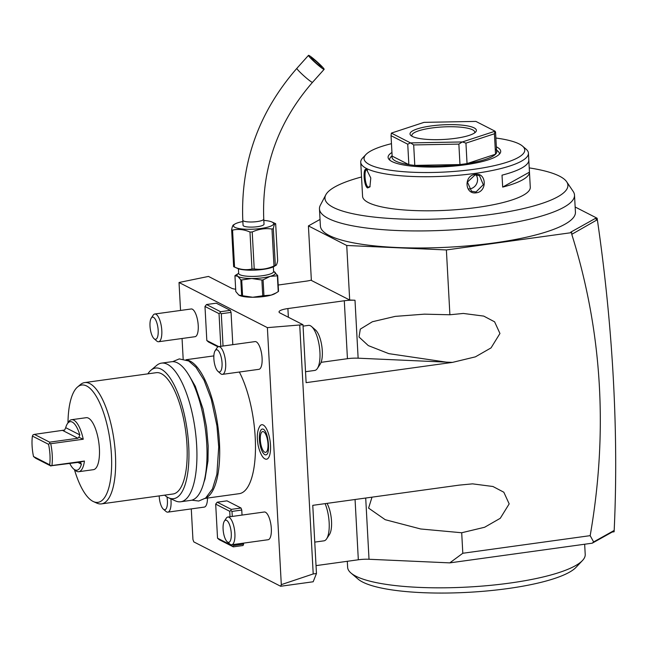 <?xml version="1.0" encoding="UTF-8"?>
<svg xmlns="http://www.w3.org/2000/svg" width="648" height="648" viewBox="0 0 648 648"><rect width="100%" height="100%" fill="white"/><g stroke="black" fill="none" stroke-linecap="round" stroke-linejoin="round"><path stroke-width="0.97" d="M325.806 194.829L320.355 205.205A127.713 28.131 -3.1 0 0 319.464 208.923L320.387 225.966A127.713 28.131 -3.1 0 0 329.2 235.475A127.713 28.131 -3.1 0 0 472.384 245.446A127.713 28.131 -3.1 0 0 575.432 212.155L574.509 195.113A127.713 28.131 -3.1 0 0 573.229 191.508L566.684 181.788A121.654 26.795 176.9 0 1 418.657 219.348A121.654 26.795 176.9 0 1 333.356 207.433A121.654 26.795 176.9 0 1 325.806 194.829A121.654 26.795 176.9 0 1 361.535 176.977M575.157 207.012L597.132 218.238L597.399 220.028C603.604 262.764 608.261 305.346 611.356 347.782L612.279 361.155C616.07 420.017 616.71 476.353 614.191 530.161L614.118 531.781L612.206 532.04L592.24 543.186L593.625 541.931L590.174 535.653L462.81 553.262L461.7 532.753L420.69 528.979L385.212 519.696L368.582 508.105L372.017 497.162M346.737 245.487L308.416 225.909L311.372 280.438L349.685 300.016L346.737 245.487L446.383 249.95L571.674 232.624L570.758 232.154L595.229 218.498L597.132 218.238M308.416 225.909L320.031 219.429M319.464 208.923A127.713 28.131 -3.1 0 0 328.277 218.433A127.713 28.131 176.9 0 0 428.004 230.85A127.713 28.131 -3.1 0 0 574.509 195.113M529.238 167.897A121.654 26.795 176.9 0 1 566.684 181.788M528.436 153.171L530.283 187.256A83.973 18.492 176.9 0 1 462.526 209.142A83.973 18.492 176.9 0 1 368.38 202.589A83.973 18.492 176.9 0 1 362.58 196.336L360.734 162.259A83.973 18.492 -3.1 0 0 366.533 168.504A83.973 18.492 -3.1 0 0 460.679 175.065A83.973 18.492 -3.1 0 0 528.436 153.171A83.973 18.492 -3.1 0 0 526.046 149.121L522.466 146.067A80.474 17.723 -3.1 0 0 519.202 143.961A80.474 17.723 -3.1 0 0 495.874 138.024M366.59 169.533L370.786 177.981L369.903 186.916L367.586 187.936C363.674 186.089 362.621 166.633 366.59 169.533L367.489 170.246M475.3 174.401C486.502 172.19 487.531 191.646 476.296 192.804C464.665 194.789 463.628 175.341 475.3 174.401L475.081 174.952L479.463 175.649L483.295 184.68L476.005 191.986L471.501 191.233L467.427 182.072L475.081 174.952M529.465 172.141L528.817 160.21A83.973 18.492 -3.1 0 1 502.022 175.163L502.67 187.094A83.973 18.492 -3.1 0 0 529.465 172.141L502.67 187.094M391.473 143.678A80.474 17.723 -3.1 0 0 365.901 154.548L362.678 157.966A83.973 18.492 -3.1 0 0 360.734 162.259M365.901 154.548A80.474 17.723 -3.1 0 0 369.603 164.649A80.474 17.723 -3.1 0 0 468.682 169.978A80.474 17.723 -3.1 0 0 522.466 146.067M496.352 146.829A56.392 12.417 176.9 0 1 496.814 147.064A56.392 12.417 176.9 0 1 500.313 152.904A56.392 12.417 176.9 0 1 451.575 166.277A56.392 12.417 176.9 0 1 391.991 161.554A56.392 12.417 176.9 0 1 388.662 158.946A56.392 12.417 176.9 0 1 391.951 152.483M499.406 154.135A54.959 12.101 -3.1 0 0 497.85 151.097L496.522 149.963M495.315 148.935A52.488 11.559 176.9 0 1 496.66 152.507A52.488 11.559 176.9 0 1 495.526 154.224A52.488 11.559 176.9 0 1 467.046 163.579A52.488 11.559 176.9 0 1 459.975 164.56A52.488 11.559 176.9 0 1 414.793 165.386A52.488 11.559 176.9 0 1 408.848 164.641A52.488 11.559 176.9 0 1 395.62 161.052A52.488 11.559 176.9 0 1 392.145 156.111L391.036 135.667L391.368 133.115L410.484 142.884A52.488 11.559 -3.1 0 0 410.589 142.9L462.299 141.953A52.488 11.559 -3.1 0 0 462.429 141.936L495.023 131.22A52.488 11.559 -3.1 0 0 495.04 131.196L475.924 121.427A52.488 11.559 176.9 0 0 475.818 121.411L424.108 122.359A52.488 11.559 176.9 0 0 423.978 122.375L391.384 133.091A52.488 11.559 176.9 0 0 391.368 133.115M392.121 155.617L390.922 156.881A54.959 12.101 -3.1 0 0 389.707 160.08M496.66 152.507L495.55 132.054L495.04 131.196M495.023 131.22L494.424 133.772L495.526 154.224L467.046 163.579L465.944 143.135L494.424 133.772M465.944 143.135L462.429 141.936M474.101 127.883A33.242 7.322 176.9 0 1 475.624 132.054A33.242 7.322 176.9 0 1 445.832 139.328A33.242 7.322 176.9 0 1 412.306 136.428A33.242 7.322 176.9 0 1 410.962 135.554A33.242 7.322 176.9 0 1 433.172 125.68A33.242 7.322 176.9 0 1 474.101 127.883M391.036 135.667L407.738 144.196L408.848 164.641L392.145 156.111M410.484 142.884L407.738 144.196M413.683 144.933L458.865 144.107L459.975 164.56L414.793 165.386L413.683 144.933L410.589 142.9M462.299 141.953L458.865 144.107M412.079 136.307A31.493 6.934 176.9 0 1 411.853 135.562A31.493 6.934 176.9 0 1 437.262 127.356A31.493 6.934 176.9 0 1 472.562 129.811A31.493 6.934 176.9 0 1 474.741 132.16A31.493 6.934 176.9 0 1 474.595 132.921M370.113 186.527L368.202 187.159C364.654 185.514 363.674 167.411 367.278 170.124L366.566 169.97M476.061 174.871A8.748 7.979 -62.9 0 1 476.742 183.489A8.748 7.979 -62.9 0 1 469.873 188.86A8.748 7.979 117.1 0 1 468.796 188.933M180.541 310.449L179.026 282.496L208.47 276.429L231.458 288.174A13.997 3.086 -3.1 0 0 235.669 289.227M446.383 249.95L449.898 314.766L463.328 313.446L483.724 316.094L494.602 321.821L499.948 333.485L491.054 347.887L475.405 356.854L452.474 362.386L446.286 362.135L388.824 353.646L368.323 345.611L359.024 337.017L360.304 329.127L372.381 321.748L395.231 316.378L424.416 314.159L449.898 314.766M446.286 362.135L358.133 358.19A13.997 3.086 -3.1 0 0 347.441 358.7L321.092 362.337M349.685 300.016L354.999 300.251A13.997 3.086 -3.1 0 0 344.299 300.761L287.898 308.561A13.997 3.086 -3.1 0 0 279.029 311.923A13.997 3.086 -3.1 0 0 279.993 312.968L302.989 324.713L306.123 382.652L452.474 362.386M571.674 232.624L571.771 234.325C602.138 331.241 608.27 431.681 590.174 535.653M179.026 282.496L267.381 327.637L302.989 324.713M299.732 325.166L313.211 573.95L316.459 573.504L312.765 505.343L459.124 485.133L472.562 483.854L492.95 486.502L503.828 492.229L509.174 503.893L500.272 518.295L484.623 527.261L461.7 532.753M462.81 553.262L449.777 562.877L369.02 559.265L365.707 498.029M592.24 543.186L449.777 562.877M191.282 508.899L192.942 539.5L193.801 541.89L280.657 586.262L281.305 584.642L313.211 573.95M316.459 573.504L313.178 581.766L280.657 586.262M316.03 565.623L358.328 559.775A13.997 3.086 176.9 0 1 369.02 559.265M593.625 541.931L613.996 530.558L612.206 532.04M611.356 347.782L612.279 361.155M597.399 220.028L595.229 218.498M571.771 234.325L597.164 219.802M584.658 544.231L585.217 554.453A118.965 26.204 176.9 0 1 582.463 560.528A118.965 26.204 176.9 0 1 418.94 587.388A118.965 26.204 176.9 0 1 351.022 573.067A118.965 26.204 176.9 0 1 347.628 567.324L347.304 561.298M582.463 560.528L576.007 567.365A111.966 24.665 176.9 0 1 422.099 592.645A111.966 24.665 176.9 0 1 358.174 579.166L351.022 573.067M182.056 338.491L183.165 358.968M278.186 285.031L305.978 281.183A13.997 3.086 -3.1 0 0 311.348 280.082M273.91 271.577L277.676 275.522L278.527 291.317A21.87 4.82 -3.1 0 1 278.235 291.6L275.011 293.593A19.246 4.236 176.9 0 1 271.164 295.107A19.246 4.236 176.9 0 1 252.736 297.254A19.246 4.236 176.9 0 1 239.647 295.512A19.246 4.236 176.9 0 1 239.558 295.472M305.532 371.709L314.734 370.437A22.745 7.865 -97.9 0 0 317.382 368.453A22.745 7.865 -97.9 0 0 319.926 352.148A22.745 7.865 82.1 0 0 311.591 326.568A22.745 7.865 82.1 0 0 308.505 325.377L303.062 326.13M311.591 326.568L315.503 329.962A18.541 6.415 82.1 0 1 322.291 350.827A18.541 6.415 -97.9 0 1 320.225 364.119L317.382 368.453M267.381 327.637L281.305 584.642M325.094 503.642A22.745 7.865 82.1 0 1 329.152 522.547A22.745 7.865 -97.9 0 1 326.616 538.853A22.745 7.865 -97.9 0 1 323.968 540.837L314.758 542.109M326.616 538.853L329.451 534.519A18.541 6.415 -97.9 0 0 331.525 521.227A18.541 6.415 82.1 0 0 327.021 503.375M264.295 512.001A13.997 4.836 82.1 0 1 271.318 528.476A13.997 4.836 82.1 0 1 268.126 539.727L231.701 544.765A13.997 4.836 -97.9 0 0 234.892 533.506A13.997 4.836 82.1 0 0 227.869 517.039L264.295 512.001M207.506 498.061A13.997 4.836 82.1 0 1 204.266 507.101L167.84 512.139A13.997 4.836 -97.9 0 0 171.032 500.888A13.997 4.836 82.1 0 0 170.861 498.839M255.061 341.593A13.997 4.836 82.1 0 1 262.092 358.069A13.997 4.836 82.1 0 1 258.9 369.328L222.475 374.358A13.997 4.836 -97.9 0 0 225.666 363.107A13.997 4.836 82.1 0 0 218.643 346.631L255.061 341.593M191.201 308.975A13.997 4.836 82.1 0 1 198.223 325.442A13.997 4.836 82.1 0 1 195.032 336.701L158.606 341.739A13.997 4.836 -97.9 0 0 161.798 330.48A13.997 4.836 82.1 0 0 154.775 314.005L191.201 308.975M265.072 458.922A17.407 6.018 -97.9 0 0 270.508 445.208A17.407 6.018 -97.9 0 0 263.234 425.015A17.407 6.018 -97.9 0 0 260.115 425.736C257.442 429.899 256.673 435.626 257.799 442.9C258.09 447.452 261.411 457.14 264.668 458.687A17.407 6.018 -97.9 0 0 265.072 458.922M232.802 344.671L231.053 312.393L230.324 310.36L220.563 311.712L206.518 304.528L216.27 303.183L230.324 310.36M233.79 544.474L233.847 545.486L243.599 544.134L243.057 545.519L233.296 546.863L231.579 545.389L217.534 538.205L215.687 504.128L217.218 502.2L226.978 500.847L241.024 508.024L231.271 509.377L217.218 502.2M243.599 544.134L243.551 543.129M242.028 515.079L241.761 510.057L241.024 508.024M205.222 498.377L239.25 493.671A69.976 24.195 -97.9 0 0 255.207 437.4A69.976 24.195 -97.9 0 0 239.339 372.025M224.346 521.146A11.194 3.872 82.1 0 1 228.541 522.539A11.194 3.872 82.1 0 1 231.271 533.345A11.194 3.872 -97.9 0 1 227.197 541.769A11.194 3.872 -97.9 0 1 223.098 529.173A11.194 3.872 82.1 0 1 224.346 521.146L226.233 518.254A13.997 4.836 82.1 0 1 227.869 517.039M227.197 541.769L229.805 544.028A13.997 4.836 -97.9 0 0 231.701 544.765M159.206 495.906A11.194 3.872 82.1 0 0 159.23 496.546A11.194 3.872 -97.9 0 0 163.328 509.142L165.937 511.41A13.997 4.836 -97.9 0 0 167.84 512.139M163.328 509.142A11.194 3.872 -97.9 0 0 167.403 500.718A11.194 3.872 82.1 0 0 166.965 496.927M215.12 350.738A11.194 3.872 82.1 0 1 219.308 352.131A11.194 3.872 82.1 0 1 222.045 362.945A11.194 3.872 -97.9 0 1 217.971 371.361A11.194 3.872 -97.9 0 1 213.864 358.765A11.194 3.872 82.1 0 1 215.12 350.738L217.007 347.855A13.997 4.836 82.1 0 1 218.643 346.631M217.971 371.361L220.571 373.629A13.997 4.836 -97.9 0 0 222.475 374.358M151.251 318.111A11.194 3.872 82.1 0 1 155.447 319.513A11.194 3.872 82.1 0 1 158.177 330.318A11.194 3.872 -97.9 0 1 154.103 338.734A11.194 3.872 -97.9 0 1 150.004 326.147A11.194 3.872 82.1 0 1 151.251 318.111L153.147 315.228A13.997 4.836 82.1 0 1 154.775 314.005M154.103 338.734L156.711 341.002A13.997 4.836 -97.9 0 0 158.606 341.739M264.838 454.661A13.033 4.504 -97.9 0 0 267.17 454.118C269.771 451.445 268.628 433.382 263.76 429.446A13.033 4.504 -97.9 0 0 263.76 429.446A13.033 4.504 -97.9 0 0 263.461 429.268A13.033 4.504 -97.9 0 0 259.394 439.538A13.033 4.504 -97.9 0 0 264.838 454.661M263.598 431.746A10.498 3.629 -97.9 0 0 262.715 431.568A10.498 3.629 -97.9 0 0 260.415 441.231A10.498 3.629 -97.9 0 0 264.708 452.191A10.498 3.629 -97.9 0 0 265.591 452.361A10.498 3.629 -97.9 0 0 267.891 442.705A10.498 3.629 -97.9 0 0 263.598 431.746M206.518 304.528L204.979 306.464L206.825 340.54L208.543 342.023L218.003 346.85M231.053 312.393L221.292 313.737L220.118 312.838L220.563 311.712M221.292 313.737L223.042 346.024M220.118 312.838L219.032 313.64L204.979 306.464M219.032 313.64L220.798 346.332M218.724 346.623L206.825 340.54M241.761 510.057L232 511.41L230.826 510.503L231.271 509.377M232 511.41L232.276 516.424M233.847 545.486L232.762 546.288M233.296 546.863L219.251 539.687L217.534 538.205M230.826 510.503L229.732 511.304L215.687 504.128M229.732 511.304L230.032 516.74M231.547 544.774L231.579 545.389M205.764 497.964A69.976 24.195 -97.9 0 0 219.437 442.349A69.976 24.195 82.1 0 0 186.689 359.98M164.624 495.153A65.942 22.793 -97.9 0 0 168.642 497.826L175.389 500.88A69.976 24.195 -97.9 0 0 180.711 501.763L190.787 500.369A69.976 24.195 -97.9 0 0 206.753 444.099A69.976 24.195 82.1 0 0 171.623 361.73L161.538 363.123A69.976 24.195 -97.9 0 0 156.662 365.415L150.992 370.186A65.942 22.793 -97.9 0 0 147.849 373.847M180.711 501.763A69.976 24.195 -97.9 0 0 196.668 445.492A69.976 24.195 -97.9 0 0 161.538 363.123M168.642 497.826A65.942 22.793 -97.9 0 0 188.69 445.638A65.942 22.793 -97.9 0 0 150.992 370.186M67.983 422.828A59.211 20.469 82.1 0 1 77.582 386.969L80.417 384.588A61.236 21.173 82.1 0 1 84.686 382.579L156.233 372.689A61.236 21.173 82.1 0 1 161.384 373.702A61.236 21.173 -97.9 0 1 186.43 437.635A61.236 21.173 -97.9 0 1 173.008 493.995L101.453 503.893A61.236 21.173 82.1 0 1 96.803 503.115L93.425 501.593A59.211 20.469 82.1 0 1 92.939 501.358A59.211 20.469 82.1 0 1 74.463 469.687M84.686 382.579A61.236 21.173 82.1 0 1 89.837 383.592A61.236 21.173 82.1 0 1 114.882 447.525A61.236 21.173 82.1 0 1 101.453 503.893M77.582 386.969A59.211 20.469 82.1 0 1 86.694 386.014A59.211 20.469 82.1 0 1 111.391 454.078A59.211 20.469 82.1 0 1 93.425 501.593M78.87 437.311L77.922 438.25L49.621 442.163L49.71 443.297L48.56 444.334L32.4 436.08L33.08 434.808L34.401 434.387L64.646 430.045L65.707 427.672A24.494 8.464 -97.9 0 1 67.343 423.808A24.494 8.464 -97.9 0 1 79.817 434.881L78.87 437.311L83.252 439.231A26.244 9.072 -97.9 0 0 71.588 419.71L86.225 417.693A26.244 9.072 82.1 0 1 99.395 448.578A26.244 9.072 82.1 0 1 93.409 469.679L78.773 471.704A26.244 9.072 -97.9 0 0 84.434 461.044L80.214 462.137L81.405 464.195A24.494 8.464 -97.9 0 1 73.58 468.917L75.209 470.335A26.244 9.072 -97.9 0 0 78.773 471.704M84.434 461.044L51.913 465.539A26.244 9.072 -97.9 0 0 52.237 455.099A26.244 9.072 -97.9 0 0 50.73 443.726L83.252 439.231M71.588 419.71A26.244 9.072 -97.9 0 0 68.526 422.002L67.343 423.808M49.71 443.297L50.73 443.726M51.913 465.539L50.933 465.791L49.661 464.778A24.494 8.464 -97.9 0 0 48.56 444.334M50.933 465.791L80.19 462.121M69.749 463.417A24.494 8.464 -97.9 0 0 73.58 468.917M50.917 466.025L35.697 458.249L33.51 456.524L49.661 464.778M32.4 436.08A24.494 8.464 -97.9 0 0 33.51 456.524M49.621 442.163L34.401 434.387M276.267 292.864L271.164 295.107L263.939 295.658L263.08 279.863L270.151 276.364A19.246 4.236 -3.1 0 0 274.655 272.006A19.246 4.236 176.9 0 0 273.821 271.544L273.966 271.609M278.235 291.6L277.376 275.805L270.151 276.364A19.246 4.236 176.9 0 1 251.716 278.51L241.712 279.968L242.571 295.763L252.736 297.254L262.74 295.796A21.87 4.82 -3.1 0 0 263.939 295.658M262.74 295.796L261.881 280.009L251.716 278.51A19.246 4.236 176.9 0 1 237.792 276.307L234.941 275.732A21.87 4.82 176.9 0 1 235.232 275.449L238.448 273.456A19.246 4.236 -3.1 0 0 237.792 276.307L240.805 279.831A21.87 4.82 -3.1 0 0 241.712 279.968M239.647 295.512L238.804 295.051L241.664 295.618A21.87 4.82 -3.1 0 0 242.571 295.763M238.804 295.051L235.791 291.527L234.941 275.732M241.664 295.618L240.805 279.831M261.881 280.009A21.87 4.82 -3.1 0 0 263.08 279.863M231.644 229.708L233.644 266.668A23.62 5.2 -3.1 0 0 234.058 266.871L237.371 268.369A20.12 4.431 -3.1 0 0 237.371 268.369A20.12 4.431 -3.1 0 0 237.379 268.369A20.12 4.431 -3.1 0 0 256.017 270.062A20.12 4.431 -3.1 0 0 274.347 266.36L275.327 265.526C276.21 265.866 276.996 264.246 277.668 260.666L275.667 223.698C274.784 223.366 273.999 224.986 273.326 228.566A23.62 5.2 176.9 0 1 271.99 229.036C265.291 228.056 258.698 229.036 252.218 231.976A23.62 5.2 176.9 0 1 249.982 232.041C244.061 229.441 238.253 228.801 232.551 230.121A23.62 5.2 176.9 0 1 232.073 229.919A23.62 5.2 -3.1 0 1 231.644 229.708C232.316 226.128 233.102 224.508 233.985 224.84M234.058 266.871A23.62 5.2 -3.1 0 0 234.074 266.879A23.62 5.2 176.9 0 0 234.552 267.081C240.465 269.681 246.272 270.321 251.983 269.001L249.982 232.041M242.862 221.527A20.12 4.431 -3.1 0 0 234.965 224.006A20.12 4.431 -3.1 0 0 235.159 227.472A20.12 4.431 -3.1 0 0 261.638 228.38A20.12 4.431 -3.1 0 0 271.941 222.005A20.12 4.431 -3.1 0 0 271.933 222.005A20.12 4.431 -3.1 0 0 263.825 220.393M243.13 225.536A10.498 2.309 -3.1 0 0 254.202 227.019A10.498 2.309 -3.1 0 0 264.028 224.168L263.752 219.056A10.498 2.309 -3.1 0 1 253.927 221.9A10.498 2.309 -3.1 0 1 242.854 220.425A10.498 2.309 -3.1 0 1 242.789 220.19L243.065 225.302A10.498 2.309 -3.1 0 0 243.13 225.536M271.941 222.005L275.246 223.495A23.62 5.2 176.9 0 1 275.246 223.495A23.62 5.2 176.9 0 1 275.667 223.698M273.326 228.566L275.327 265.526A23.62 5.2 176.9 0 1 273.991 265.996L271.99 229.036M251.983 269.001A23.62 5.2 176.9 0 0 254.219 268.944C260.917 269.916 267.511 268.936 273.991 265.996M234.552 267.081L232.551 230.121M254.219 268.944L252.218 231.976M308.553 55.688A10.498 0.907 41.8 0 0 316.597 63.82A10.498 0.907 41.8 0 0 324.13 69.352A10.498 0.907 41.8 0 0 324.065 69.02A10.498 0.907 41.8 0 0 316.022 60.888A10.498 0.907 41.8 0 0 308.489 55.355A10.498 0.907 41.8 0 0 308.553 55.688M311.137 57.915A6.998 0.608 -138.2 0 1 311.089 57.688A6.998 0.608 -138.2 0 1 316.119 61.374A6.998 0.608 -138.2 0 1 321.481 66.801A6.998 0.608 -138.2 0 1 321.521 67.019A6.998 0.608 -138.2 0 1 316.499 63.334A6.998 0.608 -138.2 0 1 311.137 57.915M367.586 187.936L368.202 187.159M476.296 192.804L476.005 191.986M354.999 300.251L358.133 358.19M344.299 300.761L347.441 358.7M287.898 308.561L288.368 317.245M358.328 559.775L355.064 499.503M77.728 462.316L81.405 464.195M79.817 434.881L65.707 427.672M77.922 438.25L62.694 430.475M238.707 273.634L238.666 273.399A17.496 3.856 -3.1 0 0 252.04 276.413A17.496 3.856 -3.1 0 0 273.602 271.504L273.578 271.747M242.789 220.19C240.562 162.98 258.584 112.363 296.865 68.348A10.498 0.907 41.8 0 0 296.93 68.68A10.498 0.907 41.8 0 0 304.973 76.812A10.498 0.907 41.8 0 0 312.506 82.345C277.984 122.075 261.727 167.646 263.752 219.056M425.007 314.15L424.416 314.159M213.864 355.89L186.057 359.729M203.869 482.347L205.019 478.961L207.976 460.89L208.186 446.002L206.51 427.032L202.994 408.839L195.299 386.265L189.095 375.524M191.832 500.159L198.725 501.034L205.635 498.069L212.487 488.875L216.886 474.336L218.716 446.942L216.942 425.841L211.289 399.314L204.055 380.222L196.02 367.367L188.706 360.985L179.293 358.903L172.684 361.649M273.602 271.504L273.351 266.871M234.965 224.006L233.418 224.921M312.506 82.345L324.13 69.352M296.865 68.348L308.489 55.355M238.666 273.399L238.415 268.766"/></g></svg>
